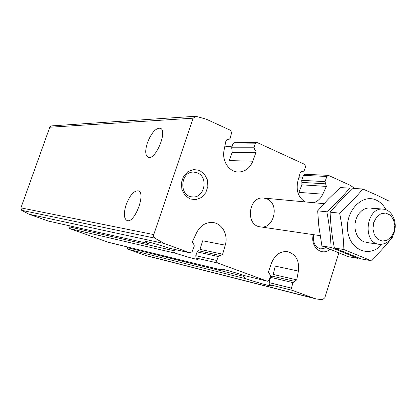<?xml version="1.0" encoding="UTF-8"?>
<svg xmlns="http://www.w3.org/2000/svg" width="416" height="416" viewBox="0 0 416 416"><rect width="100%" height="100%" fill="white"/><g stroke="black" fill="none" stroke-linecap="round" stroke-linejoin="round"><path stroke-width="0.62" d="M126.131 204.724C123.526 213.257 123.817 218.514 127.01 220.506C134.498 224.021 146.359 192.759 138.278 190.845C133.926 190.58 129.875 195.208 126.131 204.724M147.399 142.818C144.966 150.675 145.226 155.506 148.179 157.305C155.459 160.878 168.152 130.239 160.217 128.227C155.636 128.024 151.367 132.886 147.399 142.818M226.954 139.719L228.082 139.698L227.516 139.599L225.872 141.144L224.052 150.394C221.754 160.826 229.086 171.917 238.16 172.026C244.962 171.922 249.855 168.314 252.824 161.195L256.105 151.965L255.871 150.852L254.966 150.01L254.02 147.789L255.122 143.827L256.682 142.48L257.291 142.615L304.751 164.408L305.588 166.925L304.221 170.612L302.879 171.636L301.813 171.345L300.258 172.65L297.82 181.215C295.875 190.632 298.329 197.532 305.198 201.921M198.385 250.728L220.6 255.596L222.638 254.181L199.982 249.361L202.66 240.786L225.259 245.159C228.41 235.165 222.425 223.73 213.278 222.591C206.185 221.941 200.694 225.186 196.794 232.331L192.462 241.566L192.613 242.72L193.502 243.646L194.319 245.981L192.14 251.649L190.065 252.912L164.408 243.537L154.7 238.108L153.696 236.548L153.769 234.598L193.17 118.186L195.894 116.282L206.268 119.184L230.63 130.369L231.634 132.855L230.027 138.559L228.592 139.792L228.082 139.698M233.932 142.73L232.825 143.998L255.122 143.827M232.825 143.998L231.691 147.794L231.982 149.916L254.966 150.01M252.824 161.195L229.247 160.602L232.118 152.428L231.982 149.916M195.473 116.272L51.501 125.902L49.769 127.239L20.93 207.87L21.648 210.314L28.969 214.204L48.422 221.078L148.756 243.615C145.922 242.403 144.659 241.691 144.971 241.478C146.962 241.342 155.204 243.62 169.712 248.321L169.962 248.388M198.526 250.791L197.148 251.909L218.265 256.537L216.627 261.149L216.944 262.418L217.724 263.047L267.4 281.216L269.37 279.802L270.447 275.87L269.526 273.796L268.648 273.042L268.424 271.981L271.617 262.772C275.106 254.66 280.483 250.957 287.747 251.675C295.979 254.275 299.53 260.738 298.402 271.071L296.717 279.854L292.942 282.63L291.45 288.127L292.36 290.358L313.794 298.204L316.238 298.958L322.535 299.733L324.823 297.752L338.822 252.964M220.054 255.419L218.265 256.537M174.554 249.423L173.956 251.618L174.512 252.6L175.5 253.219C188.562 257.416 196.097 259.47 198.104 259.376C198.406 259.241 197.725 258.783 196.071 258.008L217.724 263.047M69.274 225.763L68.869 226.767L69.618 228.587L108.399 242.289M197.148 251.909L195.764 255.689L196.071 258.008M313.654 202.706C317.658 201.417 320.705 198.583 322.795 194.199L326.357 186.41L325.016 181.631L326.908 176.472L328.359 175.349L349.383 184.907L355.17 188.516M108.285 242.263L222.3 270.176L220.589 269.032C222.539 268.949 230.407 271.118 244.197 275.527L267.4 281.216M294.57 281.362L271.794 276.042L270.577 277.342L292.942 282.63M267.259 281.174L244.197 275.527L243.953 276.411L245.336 278.6C260.005 283.369 268.663 285.792 271.305 285.875C271.612 285.761 270.967 285.334 269.37 284.612L292.36 290.358M127.468 246.958L127.275 247.64L128.014 249.252L147.066 255.897L316.238 298.958M270.577 277.342L269.053 282.604L269.37 284.612M322.795 194.199L298.906 192.358L301.902 184.844L301.865 182.406L325.681 183.825M328.359 175.349L304.47 174.268L303.451 175.365L301.699 180.326L301.865 182.406M298.802 177.762L302.52 178.001M224.89 146.136L231.972 146.858M199.503 170.394L204.402 174.07L207.376 179.8L207.854 186.462L205.754 192.764L201.474 197.486L195.837 199.69L189.935 198.926L184.948 195.312L181.886 189.54L181.376 182.77L183.534 176.374L187.912 171.642L193.617 169.515L199.503 170.394M329.862 249.324C321.703 256.766 309.884 246.496 313.316 234.645M266.755 198.848C280.072 203.7 274.071 229.59 260.224 226.845C244.977 225.389 248.508 195.884 263.671 198.068L266.755 198.848M225.259 245.159L222.638 254.181M296.717 279.854L273.182 274.44L275.257 266.115L298.402 271.071M326.243 247.806L320.762 248.95C314.881 247.026 312.577 242.284 313.862 234.728M197.345 172.89C209.019 177.133 204.36 198.754 192.15 196.867C178.459 196.102 180.409 170.778 194.069 172.136L197.345 172.89M394.061 231.504L391.305 236.834L387.083 240.261L382.221 241.098L377.671 239.148L374.353 234.78L372.934 228.857L373.719 222.565L376.542 217.183L380.827 213.788L385.715 213.044L390.218 215.077L393.463 219.456L394.831 225.311L394.061 231.504M394.212 232.326C391.16 240.687 386.105 244.676 379.054 244.301C361.884 242.746 366.21 206.622 383.261 209.165C391.924 209.664 397.654 221.962 394.212 232.326M363.548 241.675L360.838 240.068L358.519 237.702L356.699 234.702L355.477 231.213L354.921 227.417L355.061 223.501L355.888 219.679L357.354 216.138L359.393 213.065L361.889 210.616L364.718 208.91L367.734 208.031L370.781 208.016L373.708 208.868M381.883 244.338C370.448 258.196 350.038 250.723 347.719 230.994C344.88 211.385 362.237 193.154 376.407 200.169C380.458 202.077 383.666 205.286 386.022 209.799M389.225 201.178L376.943 195.213L362.809 189.01C356.236 197.033 348.514 205.088 339.638 213.164C342.103 225.503 343.528 237.635 343.912 249.548L370.916 260.619C379.465 252.6 386.849 244.535 393.068 236.418M370.916 260.619L361.156 258.918L334.37 247.988C331.963 235.981 330.538 224.037 330.106 212.155L340.902 200.122L353.054 188.38L362.809 189.01M343.912 249.548L334.37 247.988M339.638 213.164L330.106 212.155M349.69 188.162C343.164 196.019 335.54 203.902 326.815 211.806C329.228 223.891 330.647 235.773 331.074 247.447L357.781 258.331L348.405 256.703L321.922 245.95L318.791 225.846L317.668 210.839L328.349 199.061L340.324 187.564L349.69 188.162M331.074 247.447L321.922 245.95M326.815 211.806L317.668 210.839M231.691 147.794L254.02 147.789M232.118 152.428L255.97 152.641M48.277 221.036L148.756 243.615M169.712 248.321L189.873 252.855M68.869 226.767L174.023 250.734M69.618 228.587L175.5 253.219M195.764 255.689L216.772 260.473M108.176 242.232L222.227 270.15M127.275 247.64L243.953 276.411M128.014 249.252L245.336 278.6M269.053 282.604L291.45 288.127M301.241 171.454L302.375 171.501M301.902 184.844L326.357 186.41M301.699 180.326L325.016 181.631M303.451 175.365L326.908 176.472M20.93 207.87L153.769 234.598M49.769 127.239L193.17 118.186M145.111 255.304L313.794 298.204M28.969 214.204L164.408 243.537M21.648 210.314L154.7 238.108M160.498 128.352L160.217 128.227M233.932 142.714L256.682 142.48M226.756 139.818L228.592 139.792M169.957 248.394L190.065 252.912M271.794 276.042L294.642 281.372M301.033 171.564L302.879 171.636M323.986 203.663L263.671 198.068M320.086 235.638L260.224 226.845M383.261 209.165L370.292 207.958M379.054 244.301L366.163 242.408"/></g></svg>
